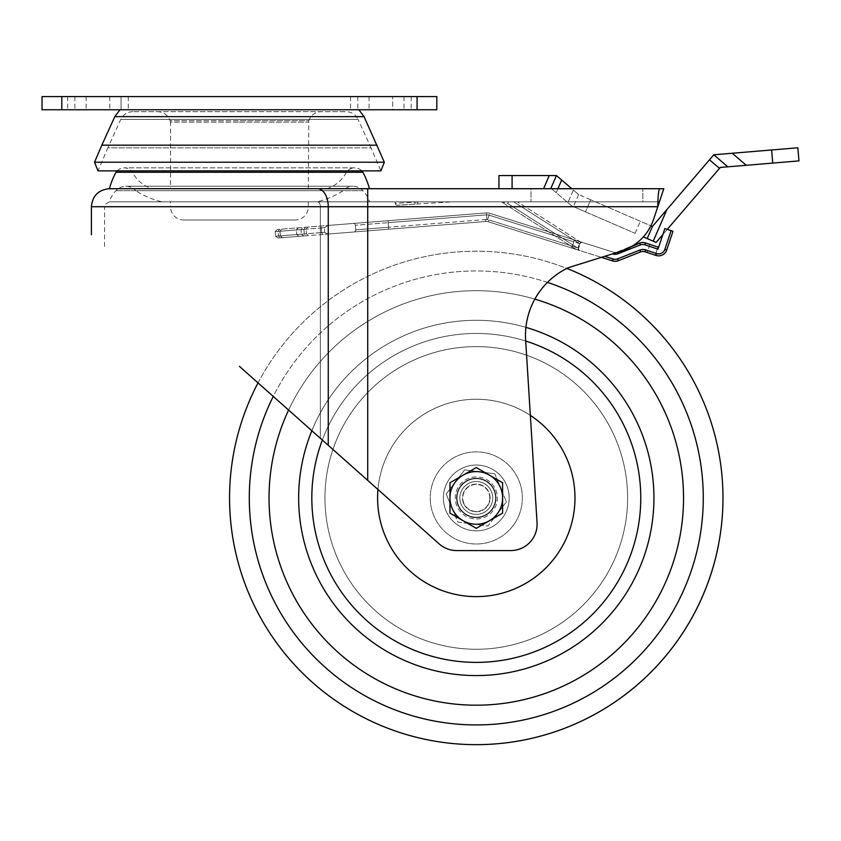 <?xml version="1.0" encoding="UTF-8"?>
<svg xmlns="http://www.w3.org/2000/svg" width="841" height="841" viewBox="0 0 841 841"><rect width="100%" height="100%" fill="white"/><g stroke="black" fill="none" stroke-linecap="round" stroke-linejoin="round"><path stroke-width="0.63" stroke-dasharray="4.21 3.15" d="M650.776 531.281A177.64 177.64 0 0 1 442.944 672.422A177.64 177.64 0 0 1 301.803 464.6A177.64 177.64 0 0 1 509.625 323.449A177.64 177.64 0 0 1 650.776 531.281A177.64 177.64 0 0 1 442.944 672.422A177.64 177.64 0 0 1 301.803 464.6A177.64 177.64 0 0 1 509.625 323.449A177.64 177.64 0 0 1 650.776 531.281A177.64 177.64 0 0 1 442.944 672.422A177.64 177.64 0 0 1 301.803 464.6A177.64 177.64 0 0 1 509.625 323.449A177.64 177.64 0 0 1 650.776 531.281M288.6 410.051A207.254 207.254 0 0 1 534.834 299.133A207.254 207.254 0 0 0 288.6 410.051M272.726 459.039A207.254 207.254 0 0 1 515.186 294.371A207.254 207.254 0 0 1 679.854 536.831A207.254 207.254 0 0 1 437.394 701.51A207.254 207.254 0 0 1 272.726 459.039A207.254 207.254 0 0 1 515.186 294.371A207.254 207.254 0 0 1 679.854 536.831A207.254 207.254 0 0 1 437.394 701.51A207.254 207.254 0 0 1 272.726 459.039M521.525 506.587A46.055 46.055 0 0 1 467.649 543.17A46.055 46.055 0 0 1 431.055 489.294A46.055 46.055 0 0 1 484.931 452.7A46.055 46.055 0 0 1 521.525 506.587A46.055 46.055 0 0 1 467.649 543.17A46.055 46.055 0 0 1 431.055 489.294A46.055 46.055 0 0 1 484.931 452.7A46.055 46.055 0 0 1 521.525 506.587M311.853 430.729A177.64 177.64 0 0 1 525.919 327.37M258.029 382.886A246.728 246.728 0 0 1 566.823 268.426A74.86 74.86 0 0 0 525.636 340.037A74.86 74.86 0 0 1 568.4 267.659L601.357 257.357L488.306 221.793A6.581 6.581 0 0 0 485.804 221.509A6.581 6.581 0 0 1 488.306 221.793L601.357 257.357L604.658 256.326L601.357 257.357L612.605 260.899A8.557 8.557 0 0 0 618.314 260.699L640.569 251.911A6.581 6.581 0 0 1 645.068 251.795L655.896 255.412A8.557 8.557 0 0 0 666.724 250.008L672.968 231.286L664.853 228.573L658.608 247.296L649.872 244.374L647.16 252.489L655.276 255.201L657.988 247.086L655.276 255.201L657.988 247.086L655.276 255.201L655.896 255.412A8.557 8.557 0 0 0 666.724 250.008L672.968 231.286L666.724 250.008A8.557 8.557 0 0 1 655.896 255.412L647.16 252.489L649.872 244.374L658.608 247.296L657.977 249.167L664.853 228.573L657.977 249.167L644.879 244.794L645.499 242.923A8.557 8.557 0 0 0 639.654 243.081L632.789 245.782A50.134 50.134 0 0 0 653.93 218.313L657.799 206.718L658.661 191.864M718.624 544.243A246.728 246.728 0 0 0 522.597 255.601A246.728 246.728 0 0 0 233.945 451.628A246.728 246.728 0 0 0 429.982 740.28A246.728 246.728 0 0 0 718.624 544.243A246.728 246.728 0 0 1 429.982 740.28A246.728 246.728 0 0 1 233.945 451.628M525.699 341.047A164.489 164.489 0 0 0 322.334 440.043M455.433 523.375A32.894 32.894 0 0 0 501.73 518.792A32.894 32.894 0 0 0 497.147 472.495A32.894 32.894 0 0 0 450.85 477.078A32.894 32.894 0 0 0 455.433 523.375A32.894 32.894 0 0 0 501.73 518.792A32.894 32.894 0 0 0 497.147 472.495A32.894 32.894 0 0 0 450.85 477.078A32.894 32.894 0 0 0 455.433 523.375M380.342 614.96A151.327 151.327 0 0 0 593.304 593.883A151.327 151.327 0 0 0 572.237 380.92A151.327 151.327 0 0 0 359.265 401.987A151.327 151.327 0 0 0 380.342 614.96A151.327 151.327 0 0 0 593.304 593.883A151.327 151.327 0 0 0 572.237 380.92A151.327 151.327 0 0 0 359.265 401.987A151.327 151.327 0 0 0 380.342 614.96M580.574 370.744A164.489 164.489 0 0 0 349.089 393.651A164.489 164.489 0 0 0 371.995 625.136A164.489 164.489 0 0 0 603.481 602.23A164.489 164.489 0 0 0 580.574 370.744M633.609 545.956A164.489 164.489 0 0 1 428.269 655.255A164.489 164.489 0 0 1 318.97 449.914A164.489 164.489 0 0 1 524.311 340.616A164.489 164.489 0 0 1 633.609 545.956A164.489 164.489 0 0 1 428.269 655.255A164.489 164.489 0 0 1 318.97 449.914A164.489 164.489 0 0 1 524.311 340.616A164.489 164.489 0 0 1 633.609 545.956M444.826 488.337A32.894 32.894 0 0 1 485.888 466.471A32.894 32.894 0 0 1 507.754 507.543A32.894 32.894 0 0 1 466.681 529.399A32.894 32.894 0 0 1 444.826 488.337A32.894 32.894 0 0 1 485.888 466.471A32.894 32.894 0 0 1 507.754 507.543A32.894 32.894 0 0 1 466.681 529.399A32.894 32.894 0 0 1 444.826 488.337M331.554 453.762A151.327 151.327 0 0 1 520.474 353.209A151.327 151.327 0 0 1 621.015 542.119A151.327 151.327 0 0 1 432.106 642.671A151.327 151.327 0 0 1 331.554 453.762A151.327 151.327 0 0 1 520.474 353.209A151.327 151.327 0 0 1 621.015 542.119A151.327 151.327 0 0 1 432.106 642.671A151.327 151.327 0 0 1 331.554 453.762M489.809 497.935A13.519 13.519 0 0 0 476.29 484.416A13.519 13.519 0 0 0 462.771 497.935A13.519 13.519 0 0 0 476.29 511.454A13.519 13.519 0 0 0 489.809 497.935M492.731 497.935A16.452 16.452 0 0 0 476.29 481.494A16.452 16.452 0 0 0 459.838 497.935A16.452 16.452 0 0 0 476.29 514.387A16.452 16.452 0 0 0 492.731 497.935A16.452 16.452 0 0 0 476.29 481.494A16.452 16.452 0 0 0 459.838 497.935A16.452 16.452 0 0 0 476.29 514.387A16.452 16.452 0 0 0 492.731 497.935M449.967 482.745L476.29 467.554L502.603 482.745L502.603 513.136L476.29 528.327L449.967 513.136L449.967 482.745M451.974 508.017A26.313 26.313 0 0 0 497.178 513.946A26.313 26.313 0 0 1 451.974 508.017A26.313 26.313 0 0 1 479.717 471.843A26.313 26.313 0 0 1 497.178 513.946L506.419 501.888L497.178 513.946A26.313 26.313 0 0 0 500.595 487.854A26.313 26.313 0 0 1 486.371 522.25A26.313 26.313 0 0 1 451.974 508.017L457.798 522.051L487.927 526.014L497.178 513.946L487.927 526.014L457.798 522.051L451.974 508.017A26.313 26.313 0 0 1 466.208 473.63A26.313 26.313 0 0 1 500.595 487.854L506.419 501.888L500.595 487.854A26.313 26.313 0 0 0 479.717 471.843L464.653 469.867L455.401 481.925L446.161 493.982L451.974 508.017L446.161 493.982L455.401 481.925A26.313 26.313 0 0 0 486.371 522.25A26.313 26.313 0 0 0 500.595 487.854L494.781 473.819L500.595 487.854M458.492 505.315A19.269 19.269 0 0 1 468.91 480.137A19.269 19.269 0 0 1 494.088 490.555A19.269 19.269 0 0 1 483.67 515.733A19.269 19.269 0 0 1 458.492 505.315A19.269 19.269 0 0 1 468.91 480.137A19.269 19.269 0 0 1 494.088 490.555A19.269 19.269 0 0 1 483.67 515.733A19.269 19.269 0 0 1 458.492 505.315M461.089 504.243A16.452 16.452 0 0 1 469.982 482.745A16.452 16.452 0 0 1 491.48 491.638A16.452 16.452 0 0 1 482.587 513.136A16.452 16.452 0 0 1 461.089 504.243A16.452 16.452 0 0 1 469.982 482.745A16.452 16.452 0 0 1 491.48 491.638A16.452 16.452 0 0 1 482.587 513.136A16.452 16.452 0 0 1 461.089 504.243M463.528 503.233A13.813 13.813 0 0 1 470.992 485.173A13.813 13.813 0 0 1 489.052 492.647A13.813 13.813 0 0 1 481.578 510.697A13.813 13.813 0 0 1 463.528 503.233A13.813 13.813 0 0 1 470.992 485.173A13.813 13.813 0 0 1 489.052 492.647A13.813 13.813 0 0 1 481.578 510.697A13.813 13.813 0 0 1 463.528 503.233M494.781 473.819L464.653 469.867L455.401 481.925A26.313 26.313 0 0 1 479.717 471.843L494.781 473.819M643.333 236.899L656.096 242.429L720.274 167.454L798.95 160.894M797.857 147.785L771.628 149.971L772.721 163.08M746.293 165.288L732.227 153.251L771.628 149.971M732.227 153.251L713.788 154.786L709.51 159.79L719.507 168.347M653.215 241.188L666.924 209.535L709.51 159.79M666.924 209.535L652.416 226.492L590.697 199.769L650.892 225.84M590.697 199.769L578.619 194.534L590.697 199.769L585.462 211.837L571.565 205.824L567.917 202.692L571.565 205.824L635.113 233.335L585.462 211.837L590.697 199.769M557.909 188.71L556.195 192.663L567.917 202.692L551.58 188.71L512.095 188.71L551.58 188.71L556.195 192.663L561.672 180.027L571.806 188.71M561.672 180.027L556.437 175.548L549.268 175.548L543.57 188.71M573.383 190.055L578.619 194.534L573.383 190.055L567.917 202.692L573.383 190.055M512.095 175.548L498.944 175.548L498.944 188.71L512.095 188.71L512.095 175.548L549.268 175.548M512.095 188.71L498.944 188.71M667.26 229.372L662.876 234.502M578.619 194.534L573.394 206.613L578.619 194.534M647.181 238.571L652.416 226.492M727.843 166.823L713.788 154.786M550.739 188.71L556.437 175.548M121.062 109.761L67.658 109.761L128.295 109.761L121.062 109.761L121.062 96.599L128.295 96.599L67.658 96.599L121.062 96.599L121.062 109.761M239.433 109.761L358.865 109.761L239.433 109.761M392.694 109.761L350.571 109.761L411.207 109.761L392.694 109.761L392.694 96.599L350.571 96.599L411.207 96.599L350.571 96.599L411.207 96.599L392.694 96.599L392.694 109.761M61.792 109.761L42.05 109.761L42.05 96.599L61.792 96.599L61.792 109.761L436.815 109.761L436.815 96.599L61.792 96.599M101.824 145.178L377.041 145.178M384.348 162.229L94.518 162.229M132.762 111.653C127.264 111.885 123.27 114.46 120.789 119.369L107.848 147.837L239.433 147.837L107.848 147.837L97.977 170.87L380.889 170.87L371.018 147.837L239.433 147.837L371.018 147.837L358.077 119.369L120.789 119.369L358.077 119.369C355.585 114.46 351.601 111.885 346.093 111.653L132.762 111.653L346.093 111.653M170.555 188.71L308.311 188.71L170.555 188.71L170.555 122.134L239.433 122.134L170.555 122.134L170.061 120.652L239.433 120.652L170.061 120.652C167.822 114.975 163.659 111.979 157.572 111.653M239.433 122.134L308.311 122.134L239.433 122.134M308.311 188.71L308.805 120.652L239.433 120.652L308.805 120.652C311.033 114.975 315.196 111.979 321.283 111.653M152.168 188.71L326.697 188.71L152.168 188.71A32.894 32.894 0 0 1 132.426 172.258L346.429 172.258L132.426 172.258A9.871 9.871 0 0 0 117.099 170.87M326.697 188.71A32.894 32.894 0 0 0 346.429 172.258A9.871 9.871 0 0 1 354.66 167.843L124.205 167.843L354.66 167.843A9.871 9.871 0 0 1 361.767 170.87M659.008 190.077L659.691 188.71L109.404 188.71M659.691 188.71L663.801 188.71L657.799 206.718L659.418 201.872L109.404 201.872L659.418 201.872L653.93 218.313A50.134 50.134 0 0 1 621.036 251.217L568.4 267.659A74.86 74.86 0 0 0 525.636 340.037L537.042 522.618A26.313 26.313 0 0 1 510.781 550.571A26.313 26.313 0 0 0 537.042 522.618L525.636 340.037L537.042 522.618A26.313 26.313 0 0 1 510.781 550.571L456.684 550.571A26.313 26.313 0 0 1 439.202 543.927L239.433 366.35M531.007 188.71L642.86 188.71L531.007 188.71L531.007 201.872L642.86 201.872L642.86 188.71L642.86 201.872L531.007 201.872L531.007 188.71M496.022 497.935A19.742 19.742 0 0 0 476.29 478.203A19.742 19.742 0 0 0 456.547 497.935A19.742 19.742 0 0 0 476.29 517.678A19.742 19.742 0 0 0 496.022 497.935A19.742 19.742 0 0 0 476.29 478.203A19.742 19.742 0 0 0 456.547 497.935A19.742 19.742 0 0 0 476.29 517.678A19.742 19.742 0 0 0 496.022 497.935A19.742 19.742 0 0 1 476.29 517.678A19.742 19.742 0 0 1 456.547 497.935A19.742 19.742 0 0 1 476.29 478.203A19.742 19.742 0 0 1 496.022 497.935A19.742 19.742 0 0 1 476.29 517.678A19.742 19.742 0 0 1 456.547 497.935A19.742 19.742 0 0 1 476.29 478.203A19.742 19.742 0 0 1 496.022 497.935M367.727 480.39L367.727 230.886L485.804 221.509L327.769 234.061L367.727 230.886L367.727 480.39L367.727 206.718L367.727 222.308L486.403 212.889L327.769 225.472L367.727 222.308L367.727 206.718L657.799 206.718L653.93 218.313A50.134 50.134 0 0 1 632.789 245.782L617.336 251.88A6.581 6.581 0 0 1 612.952 252.037A6.581 6.581 0 0 0 617.336 251.88L632.789 245.782M327.769 225.472L324.584 227.711L324.584 232.326L324.584 227.711L327.769 225.472L277.278 229.488L327.769 225.472M324.584 232.326L327.769 234.061L324.584 232.326L321.609 232.568L322.587 234.471L327.769 234.061L299.06 236.332L322.587 234.471L321.609 232.568L296.726 234.544L299.06 236.332L303.801 235.964L299.06 236.332L296.726 234.544L301.362 234.176L303.801 235.964L277.961 238.014L303.801 235.964L301.362 234.176L300.994 229.582L303.128 227.427L300.994 229.582L301.362 234.176L275.564 236.216L277.961 238.014L280.284 237.824L277.961 238.014L275.564 236.216L275.196 231.632L275.564 236.216L278.476 235.985L280.284 237.824L306.135 235.774L280.284 237.824L278.476 235.985L278.108 231.401L279.611 229.299L278.108 231.401L278.476 235.985L304.263 233.945L306.135 235.774L308.594 235.575L306.135 235.774L304.263 233.945L303.906 229.351L305.451 227.249L303.906 229.351L304.263 233.945L306.418 233.766L308.594 235.575L282.46 237.656L308.594 235.575L306.418 233.766L280.337 235.837L281.714 237.572L282.46 237.656L280.337 235.837L279.969 231.254L281.777 229.13L279.969 231.254L280.337 235.837L306.418 233.766L275.564 236.216L324.584 232.326M317.446 188.71A18.008 10.807 -90 0 1 328.253 206.718L104.557 206.718C103.149 206.013 104.768 204.395 109.404 201.872A26.313 26.313 0 0 1 115.984 190.686A13.162 13.162 0 0 1 135.716 190.686L343.149 190.686L135.716 190.686A85.53 85.53 0 0 0 162.04 201.872L316.826 201.872A85.53 85.53 0 0 0 343.149 190.686A13.162 13.162 0 0 1 353.01 186.229L125.845 186.229L353.01 186.229A13.162 13.162 0 0 1 362.881 190.686L115.984 190.686L362.881 190.686A26.313 26.313 0 0 1 369.462 201.872M612.952 252.037L489.651 213.257A8.557 8.557 0 0 0 486.403 212.889A8.557 8.557 0 0 1 489.651 213.257L612.952 252.037M451.89 201.872L395.102 201.872L451.89 201.872L417.578 201.872L451.89 201.872L415.023 204.142L451.89 201.872M508.605 201.872L501.499 201.872L513.756 201.872L508.605 201.872L507.617 203.417L502.476 201.872L507.617 203.417L508.605 201.872M513.756 201.872L517.436 201.872L513.756 201.872L578.24 242.881L579.291 241.22A6.581 6.581 0 0 0 580.858 241.945L489.651 213.257A8.557 8.557 0 0 0 486.403 212.889L353.262 223.454L486.403 212.889A8.557 8.557 0 0 1 489.651 213.257L582.54 242.471L580.837 241.998L579.438 243.564L580.858 241.945A6.581 6.581 0 0 1 579.291 241.22L517.436 201.872L579.291 241.22L578.24 242.881A8.557 8.557 0 0 0 578.986 243.312A8.557 8.557 0 0 1 578.24 242.881L513.756 201.872M417.578 201.872L417.714 203.985M456.684 550.571A26.313 26.313 0 0 1 439.202 543.927A26.313 26.313 0 0 0 456.684 550.571M621.036 251.217L612.353 253.919L621.036 251.217M604.658 256.326L612.353 253.919L604.658 256.326L613.194 259.017L612.605 260.899M362.881 172.258L115.984 172.258M316.826 201.872L162.04 201.872M170.555 201.872L308.311 201.872L170.555 201.872L170.555 206.823L308.311 206.823L308.311 201.872M183.706 219.985L295.149 219.985A13.162 13.162 0 0 0 308.311 206.823L170.555 206.823A13.162 13.162 0 0 0 183.706 219.985L295.149 219.985M672.968 231.286L664.853 228.573L672.968 231.286M353.945 231.979A1.976 1.976 0 0 0 355.754 229.856A1.976 1.976 0 0 1 353.945 231.979A1.976 1.976 0 0 0 355.754 229.856L388.542 227.249L388.7 229.225L388.542 227.249L485.656 219.543L485.804 221.509A6.581 6.581 0 0 1 486.792 221.509A6.581 6.581 0 0 0 485.804 221.509L353.945 231.979L485.804 221.509L485.656 219.543A8.557 8.557 0 0 1 488.894 219.911L488.306 221.793L579.975 250.629L488.306 221.793A6.581 6.581 0 0 0 487.338 221.572A6.581 6.581 0 0 1 488.306 221.793L488.894 219.911A8.557 8.557 0 0 0 485.656 219.543L355.754 229.856L355.386 225.262A1.976 1.976 0 0 0 353.262 223.454A1.976 1.976 0 0 1 355.386 225.262L388.185 222.665L388.027 220.689L388.185 222.665L486.561 214.854L486.403 212.889L486.561 214.854A6.581 6.581 0 0 1 489.063 215.138L489.651 213.257L489.063 215.138L573.783 241.787L574.382 239.906L573.783 241.787L580.059 243.764L578.682 248.158L580.059 243.764A1.976 1.976 0 0 1 582.54 242.471A1.976 1.976 0 0 0 580.059 243.764A1.976 1.976 0 0 1 582.54 242.471A1.976 1.976 0 0 0 580.059 243.764L578.682 248.158L488.894 219.911L578.682 248.158L578.051 247.958L578.145 250.029A8.557 8.557 0 0 1 575.433 248.904A8.557 8.557 0 0 0 578.145 250.029L577.462 249.84L578.145 250.029L579.438 243.564L578.051 247.958L578.682 248.158A1.976 1.976 0 0 0 579.975 250.629A1.976 1.976 0 0 1 578.682 248.158A1.976 1.976 0 0 0 579.975 250.629A1.976 1.976 0 0 1 578.682 248.158L580.059 243.764L579.438 243.564L580.059 243.764A1.976 1.976 0 0 1 582.54 242.471A1.976 1.976 0 0 0 580.059 243.764L489.063 215.138A6.581 6.581 0 0 0 486.561 214.854L355.386 225.262A1.976 1.976 0 0 0 353.262 223.454M486.792 221.509A6.581 6.581 0 0 1 487.338 221.572A6.581 6.581 0 0 0 486.792 221.509M355.754 229.856L355.386 225.262M275.196 231.632L277.278 229.488L275.196 231.632L300.994 229.582L296.358 229.95L298.376 227.806L296.4 229.404L296.726 234.544L296.358 229.95L321.251 227.974L321.903 225.945L321.241 227.427L321.609 232.568L321.251 227.974L275.196 231.632M306.05 229.183L307.911 227.049L306.05 229.183L306.418 233.766L306.05 229.183L278.108 231.401L306.05 229.183M575.433 248.904L501.499 201.872L575.433 248.904L576.495 247.233A6.581 6.581 0 0 0 578.051 247.958A6.581 6.581 0 0 1 576.495 247.233L575.433 248.904M415.023 204.142L397.288 205.246L415.023 204.142L414.876 201.872L419.911 201.872L395.196 203.396L395.102 201.872L395.196 203.396A1.976 1.976 0 0 0 397.288 205.246A1.976 1.976 0 0 1 395.196 203.396L414.897 202.176L415.023 204.142M547.449 282.397A226.986 226.986 0 0 0 273.262 396.426M253.33 455.338A226.986 226.986 0 0 1 518.886 274.986A226.986 226.986 0 0 1 699.239 540.542A226.986 226.986 0 0 1 433.683 720.895A226.986 226.986 0 0 1 253.33 455.338M530.345 415.37A98.691 98.691 0 0 0 377.956 489.483M413.709 574.256A98.691 98.691 0 0 0 552.6 560.516A98.691 98.691 0 0 0 538.86 421.625A98.691 98.691 0 0 0 399.969 435.365A98.691 98.691 0 0 0 413.709 574.256M570.682 526.75A98.691 98.691 0 0 1 447.475 592.327A98.691 98.691 0 0 1 381.898 469.12A98.691 98.691 0 0 1 505.105 403.543A98.691 98.691 0 0 1 570.682 526.75A98.691 98.691 0 0 1 447.475 592.327A98.691 98.691 0 0 1 381.898 469.12A98.691 98.691 0 0 1 505.105 403.543A98.691 98.691 0 0 1 570.682 526.75M495.738 489.872A21.057 21.057 0 0 1 484.353 517.383A21.057 21.057 0 0 1 456.842 505.998A21.057 21.057 0 0 1 468.227 478.487A21.057 21.057 0 0 1 495.738 489.872M635.113 233.335L640.337 221.267L635.113 233.335M403.974 96.599L403.974 109.761L403.974 96.599M109.782 96.599L109.782 109.761L109.782 96.599M114.797 116.647L364.069 116.647M104.557 246.455L104.557 206.718L239.433 206.718L91.396 206.718M367.727 188.71L367.727 206.718L657.799 206.718L320.358 206.718A4.846 2.912 -90 0 0 317.446 201.872A4.846 2.912 90 0 1 320.358 206.718L239.433 206.718L367.727 206.718L328.253 206.718L328.253 445.299M320.358 206.718L320.358 438.287L320.358 206.718M367.727 201.872L367.727 206.718L367.727 201.872M671.097 230.655L664.853 249.378A6.581 6.581 0 0 1 656.527 253.54L645.688 249.924A8.557 8.557 0 0 0 639.843 250.071L617.588 258.86L618.314 260.699M617.588 258.86A6.581 6.581 0 0 1 613.194 259.017M639.843 250.071L640.569 251.911M645.688 249.924L645.068 251.795M656.527 253.54L655.896 255.412M664.853 249.378L666.724 250.008M612.364 253.919A8.557 8.557 0 0 1 612.353 253.919A8.557 8.557 0 0 0 618.061 253.719L640.379 244.91L639.654 243.081M618.061 253.719L617.515 252.311M640.379 244.91A6.581 6.581 0 0 1 644.879 244.794M579.975 250.629A1.976 1.976 0 0 1 578.682 248.158A1.976 1.976 0 0 0 579.975 250.629M571.806 248.063L572.406 246.182L571.806 248.063M487.643 219.617L489.063 215.138M486.939 219.543L486.561 214.854M388.542 227.249L388.185 222.665L388.542 227.249M573.783 241.787L572.406 246.182L573.783 241.787M321.251 227.974L324.584 227.711L321.251 227.974M507.617 203.417L576.495 247.233L507.617 203.417M395.196 203.396A1.976 1.976 0 0 0 397.288 205.246M417.073 96.599L417.073 109.761M74.891 96.599L74.891 109.761L74.891 96.599M86.171 96.599L86.171 109.761L86.171 96.599M369.083 96.599L369.083 109.761L369.083 96.599M357.803 96.599L357.803 109.761L357.803 96.599M128.295 96.599L128.295 109.761L128.295 96.599M411.207 96.599L411.207 109.761L411.207 96.599M67.658 96.599L67.658 109.761L67.658 96.599M350.571 96.599L350.571 109.761L350.571 96.599"/><path stroke-width="1.26" d="M272.726 459.039A207.254 207.254 0 0 1 288.6 410.051A207.254 207.254 0 0 0 437.394 701.51A207.254 207.254 0 0 0 679.854 536.831A207.254 207.254 0 0 1 437.394 701.51A207.254 207.254 0 0 1 272.726 459.039M534.834 299.133A207.254 207.254 0 0 1 679.854 536.831A207.254 207.254 0 0 0 534.834 299.133M525.919 327.37A177.64 177.64 0 0 1 650.776 531.281A177.64 177.64 0 0 1 442.944 672.422A177.64 177.64 0 0 1 311.853 430.729M239.433 366.35L439.202 543.927A26.313 26.313 0 0 0 456.684 550.571L510.781 550.571A26.313 26.313 0 0 0 537.042 522.618L525.636 340.037A74.86 74.86 0 0 1 568.4 267.659A74.86 74.86 0 0 0 566.823 268.426A246.728 246.728 0 0 1 429.982 740.28A246.728 246.728 0 0 1 258.029 382.886M322.334 440.043A164.489 164.489 0 0 0 603.481 602.23A164.489 164.489 0 0 0 525.699 341.047M476.29 467.554L449.967 482.745L449.967 513.136L476.29 528.327L502.603 513.136L502.603 482.745L476.29 467.554M463.128 520.726A26.313 26.313 0 0 1 463.128 475.144A26.313 26.313 0 0 1 502.603 497.935A26.313 26.313 0 0 1 463.128 520.726M798.95 160.894L772.721 163.08L771.628 149.971L797.857 147.785L798.95 160.894L797.857 147.785M746.293 165.288L720.274 167.454L719.507 168.347L709.51 159.79L713.788 154.786L732.227 153.251L746.293 165.288L772.721 163.08M732.227 153.251L771.628 149.971M650.892 225.84L652.416 226.492L666.924 209.535L653.215 241.188L643.333 236.899M709.51 159.79L666.924 209.535M543.57 188.71L549.268 175.548L556.437 175.548L561.672 180.027L557.909 188.71M571.806 188.71L561.672 180.027M498.944 188.71L498.944 175.548L512.095 175.548L512.095 188.71M549.268 175.548L512.095 175.548M662.876 234.502L656.096 242.429L653.215 241.188M719.507 168.347L667.26 229.372M652.416 226.492L647.181 238.571M727.843 166.823L713.788 154.786M556.437 175.548L550.739 188.71M417.073 109.761L436.815 109.761L436.815 96.599L417.073 96.599L417.073 109.761L42.05 109.761L42.05 96.599L417.073 96.599M377.041 145.178L101.824 145.178L94.518 162.229L384.348 162.229L364.069 116.647L114.797 116.647L101.824 145.178M384.348 162.229L380.889 170.87L97.977 170.87L94.518 162.229M91.396 234.765L91.396 206.718C92.457 195.774 98.46 189.772 109.404 188.71A78.949 78.949 0 0 1 115.984 172.258L362.881 172.258A9.871 9.871 0 0 0 361.767 170.87M115.984 172.258A9.871 9.871 0 0 1 117.099 170.87M369.462 188.71A78.949 78.949 0 0 0 362.881 172.258M109.404 188.71L659.691 188.71C658.587 189.751 657.956 195.753 657.799 206.718L663.801 188.71L659.691 188.71M604.658 256.326L613.194 259.017A6.581 6.581 0 0 0 617.588 258.86L639.843 250.071A8.557 8.557 0 0 1 645.688 249.924L656.527 253.54A6.581 6.581 0 0 0 664.853 249.378L671.097 230.655L672.968 231.286L666.724 250.008A8.557 8.557 0 0 1 655.896 255.412L645.068 251.795A6.581 6.581 0 0 0 640.569 251.911L618.314 260.699A8.557 8.557 0 0 1 612.605 260.899L601.357 257.357L568.4 267.659L621.036 251.217A50.134 50.134 0 0 0 653.93 218.313L657.799 206.718L367.727 206.718L367.727 480.39M658.661 191.864L659.008 190.077M632.789 245.782L621.036 251.217L639.654 243.081A8.557 8.557 0 0 1 645.499 242.923L658.608 247.296L657.977 249.167L644.879 244.794A6.581 6.581 0 0 0 640.379 244.91L618.061 253.719L617.515 252.311M671.097 230.655L664.853 228.573L658.608 247.296L645.499 242.923L644.879 244.794M273.262 396.426A226.986 226.986 0 0 0 433.683 720.895A226.986 226.986 0 0 0 699.239 540.542A226.986 226.986 0 0 0 547.449 282.397M718.624 544.243A246.728 246.728 0 0 1 429.982 740.28A246.728 246.728 0 0 1 233.945 451.628M377.956 489.483A98.691 98.691 0 0 0 552.6 560.516A98.691 98.691 0 0 0 530.345 415.37M91.396 206.718L367.727 206.718L367.727 188.71M317.446 188.71A18.008 10.807 90 0 1 328.253 206.718L328.253 445.299M613.194 259.017L612.605 260.899M617.588 258.86L618.314 260.699M639.843 250.071L640.569 251.911M645.688 249.924L645.068 251.795M656.527 253.54L655.896 255.412M664.853 249.378L666.724 250.008M618.061 253.719A8.557 8.557 0 0 1 612.364 253.919M640.379 244.91L639.654 243.081M61.792 96.599L61.792 109.761M358.865 109.761L364.069 116.647M120 109.761L114.797 116.647"/></g></svg>
